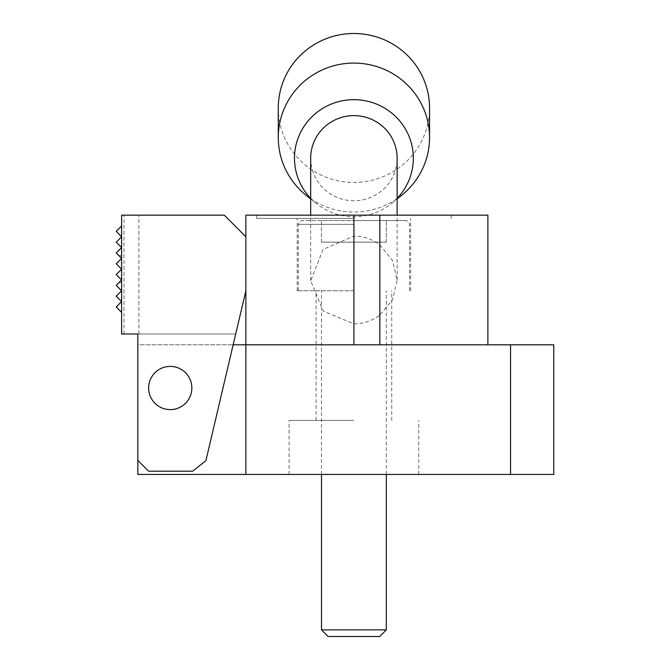 <?xml version="1.0" encoding="UTF-8"?>
<svg xmlns="http://www.w3.org/2000/svg" width="670" height="670" viewBox="0 0 670 670"><rect width="100%" height="100%" fill="white"/><g stroke="black" fill="none" stroke-linecap="round" stroke-linejoin="round"><path stroke-width="0.5" stroke-dasharray="3.35 2.51" d="M487.877 215.145L379.84 215.145L379.84 244.868A43.885 43.215 90 0 0 353.911 236.091L323.116 249.391L310.687 280.722L323.309 311.165L353.911 323.853A43.885 43.215 90 0 0 379.84 315.076L379.84 344.799L245.865 344.799L245.865 474.444L137.827 474.444L137.827 460.399L148.631 471.203L192.608 471.203L205.891 460.684L233.16 344.799L205.891 460.684L192.608 471.203L148.631 471.203L137.827 460.399L148.631 471.203L192.608 471.203L205.891 460.684L245.865 290.772L245.865 236.753L245.865 290.772M310.687 158.195A43.215 42.562 180 0 0 353.911 200.749A43.215 42.562 180 0 0 397.126 158.195M379.84 244.868L392.587 260.538L397.126 280.219L392.587 299.674L379.84 315.076M310.687 198.353A59.421 58.516 180 0 0 316.232 203.445A59.421 58.516 180 0 0 353.911 216.712A59.421 58.516 180 0 0 391.582 203.445A59.421 58.516 180 0 0 397.126 198.353M305.964 195.154A75.626 74.479 180 0 0 353.911 212.038A75.626 74.479 180 0 0 401.849 195.154M278.276 107.979A75.626 74.479 180 0 0 353.911 182.458A75.626 74.479 180 0 0 429.537 107.979M379.84 215.145L245.865 215.145L245.865 474.444L553.78 474.444L553.78 344.799L245.865 344.799L245.865 474.444M353.911 323.853L353.911 344.799L379.84 344.799M353.911 215.145L353.911 236.091M121.622 312.387L116.22 306.977L121.622 301.575L116.22 306.977L121.622 312.387L116.22 306.977L121.622 301.575L121.622 312.387L121.622 301.575L116.22 296.173L121.622 290.772L121.622 301.575L121.622 225.949L121.622 312.387L121.622 225.949L121.622 255.672L118.933 255.672L121.622 258.36L121.622 255.672L118.933 255.672L116.22 252.959L121.622 247.557L116.22 242.155L121.622 236.753L116.22 231.351L121.622 236.753L116.22 231.351L121.622 225.949M124.017 333.995L124.017 215.145L124.017 333.995L138.908 333.995L121.622 333.995L124.017 333.995L121.622 333.995L121.622 215.145L121.622 333.995L121.622 215.145L224.257 215.145L245.865 236.753M116.22 274.566L121.622 279.968L116.22 285.37L118.933 282.665L121.622 282.665L118.933 282.665L116.22 285.37L121.622 290.772L116.22 285.37L121.622 290.772L116.22 296.173L121.622 301.575L116.22 296.173L121.622 290.772L121.622 258.36L116.22 263.762L121.622 269.164L116.22 274.566L121.622 279.968L118.933 282.665L121.622 279.968L116.22 274.566L121.622 269.164L116.22 263.762L121.622 258.36L116.22 252.959L121.622 247.557L116.22 252.959L121.622 258.36L116.22 263.762M353.911 344.799L233.16 344.799L235.698 333.995L137.827 333.995L137.827 460.399M233.16 344.799L235.698 333.995L137.827 333.995L137.827 344.799L233.16 344.799L137.827 344.799M321.491 242.155L386.322 242.155L321.491 242.155L321.491 220.547L353.911 220.547L321.491 220.547L321.491 242.155M353.911 242.155L353.911 220.547L405.769 220.547L302.044 220.547L353.911 220.547L353.911 242.155M386.322 242.155L386.322 220.547L386.322 242.155M328.124 636.5L379.689 636.5M321.491 629.875L386.322 629.875M353.911 290.772L297.187 290.772L353.911 290.772M353.911 474.444L289.08 474.444L353.911 474.444M353.911 420.425L289.08 420.425L353.911 420.425M353.911 218.387L256.669 218.387L353.911 218.387M138.908 333.995L138.908 215.145L138.908 333.995M191.846 388.014A21.608 21.608 0 0 0 159.435 369.296A21.608 21.608 0 0 0 159.435 406.724A21.608 21.608 0 0 0 191.846 388.014M121.622 247.557L116.22 242.155L121.622 247.557M121.622 236.753L116.22 242.155L121.622 236.753M353.911 224.333L298.267 224.333L353.911 224.333M510.565 344.799L510.565 474.444M397.126 280.219L397.126 215.145M310.687 280.722L310.687 215.145M391.582 203.445L397.126 198.973M316.232 203.445L310.687 198.973M386.322 474.444L386.322 290.772M321.491 474.444L321.491 290.772M409.546 290.772L409.546 224.333L408.457 221.678L405.769 220.547M298.267 290.772L298.267 224.333L299.356 221.678L302.044 220.547M418.733 474.444L418.733 420.425M289.08 474.444L289.08 420.425M391.724 420.425L391.724 290.772M316.089 420.425L316.089 290.772M410.626 290.772L410.626 218.387M297.187 290.772L297.187 218.387M451.144 218.387L451.144 215.145M256.669 218.387L256.669 215.145"/><path stroke-width="1" d="M397.126 215.145L397.126 158.195A43.215 42.562 180 0 0 353.911 115.634A43.215 42.562 180 0 0 310.687 158.195L310.687 215.145M397.126 198.353A59.421 58.516 180 0 0 395.518 116.413A59.421 58.516 180 0 0 312.295 116.413A59.421 58.516 180 0 0 310.687 198.353M397.126 198.973L401.849 195.154A75.626 74.479 180 0 0 429.537 137.559A75.626 74.479 180 0 0 353.911 63.08A75.626 74.479 180 0 0 278.276 137.559A75.626 74.479 180 0 0 305.964 195.154L310.687 198.973M429.537 137.559L429.537 107.979A75.626 74.479 180 0 0 353.911 33.5A75.626 74.479 180 0 0 278.276 107.979L278.276 137.559M245.865 236.753L224.257 215.145L121.622 215.145L121.622 333.995L137.827 333.995L137.827 460.399L148.631 471.203L192.608 471.203L205.891 460.684L245.865 290.772L245.865 215.145L487.877 215.145L487.877 344.799L487.877 215.145M137.827 344.799L137.827 333.995L124.017 333.995M121.622 225.949L116.22 231.351L121.622 236.753L116.22 242.155L121.622 247.557L116.22 252.959L121.622 258.36L116.22 263.762L121.622 269.164L116.22 263.762M321.491 629.875L386.322 629.875L379.689 636.5L328.124 636.5L321.491 629.875L321.491 474.444M116.22 274.566L121.622 269.164L116.22 274.566L121.622 279.968L116.22 285.37L121.622 290.772L116.22 296.173L121.622 301.575L116.22 306.977L121.622 312.387M137.827 460.399L137.827 474.444L553.78 474.444L553.78 344.799L510.565 344.799L510.565 474.444M233.16 344.799L245.865 344.799L245.865 474.444M245.865 290.772L245.865 344.799L510.565 344.799M191.846 388.014A21.608 21.608 0 0 0 159.435 369.296A21.608 21.608 0 0 0 159.435 406.724A21.608 21.608 0 0 0 191.846 388.014M353.911 215.145L353.911 344.799M379.84 215.145L379.84 344.799M386.322 629.875L386.322 474.444"/></g></svg>
